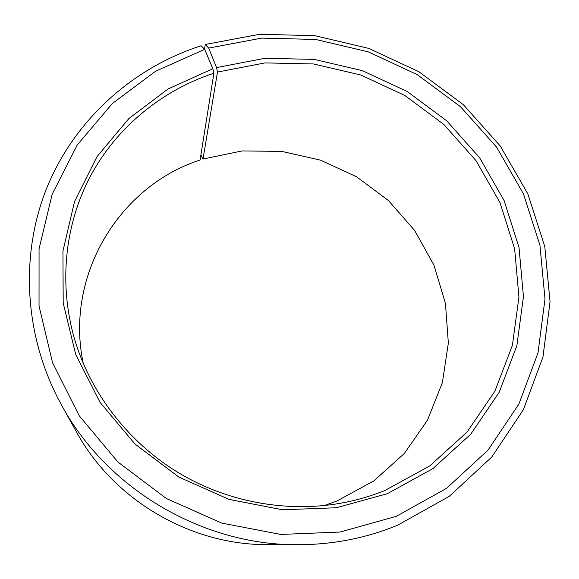 <?xml version="1.0" encoding="UTF-8"?>
<svg xmlns="http://www.w3.org/2000/svg" width="579" height="579" viewBox="0 0 579 579"><rect width="100%" height="100%" fill="white"/><g stroke="black" fill="none" stroke-linecap="round" stroke-linejoin="round"><path stroke-width="0.87" d="M200.884 154.969L203.019 159.044L217.487 72.071L265.03 62.901L313.478 63.951L360.724 74.988L404.772 95.434L443.76 124.384L476.003 160.636L500.039 202.715L514.644 248.876L518.943 297.136L512.401 345.301L494.965 391.049L467.115 431.985L429.922 465.805L385.049 490.435C372.398 495.559 359.291 499.503 345.728 502.268C290.738 513.298 230.471 503.245 180.46 473.926C130.608 444.325 92.669 396.434 75.733 342.978C58.182 286.359 64.32 225.513 90.411 176.182C116.871 126.982 162.033 90.302 213.89 73.207L212.862 68.749L204.698 49.345L201.087 45.77C133.749 67.482 75.965 118.297 47.587 185.989C19.65 253.732 23.58 336.283 61.743 405.438L76.479 431.934C113.404 499.771 190.259 545.114 267.498 544.636L297.809 544.716C202.679 545.375 107.173 489.023 61.743 405.438M83.253 363.424C64.522 275.061 119.824 185.801 200.081 160.021L213.89 73.207M203.019 159.044L241.964 150.96L281.712 151.372L320.484 160.137L356.592 176.79L388.451 200.573L414.644 230.471L433.968 265.211L445.432 303.302L448.349 343.05L442.378 382.61L427.548 420.065L404.352 453.466L373.737 480.961L337.123 500.922L324.189 505.576M217.487 72.071L216.524 67.591L208.715 48.093L205.212 44.489L204.582 49.229M205.212 44.489L259.587 34.284L314.875 35.681L368.722 48.39L418.899 71.724L463.352 104.683L500.213 145.937L527.824 193.856L544.788 246.524L550.05 301.724L542.957 357.004L523.373 409.7L491.737 457.063L449.21 496.384L397.643 525.196C366.174 538.159 332.896 544.658 297.809 544.716M208.715 48.093L261.73 38.105L315.664 39.444L368.208 51.828L417.177 74.597L460.558 106.768L496.507 147.03L523.416 193.791L539.925 245.156L544.998 298.967L538.021 352.814L518.871 404.106L487.996 450.158L446.532 488.358L396.304 516.309L340.148 532.029L280.822 534.439L221.706 523.098L166.289 498.476L117.863 461.97L79.251 415.787L52.559 362.736L39.039 306.002L39.061 248.825L52.153 194.298L77.145 145.119L112.319 103.54L155.599 71.231L204.698 49.345M216.524 67.591L264.921 58.298L314.231 59.391L362.316 70.645L407.131 91.46L446.814 120.917L479.644 157.799L504.128 200.609L519.037 247.588L523.452 296.709L516.844 345.757L499.141 392.359L470.821 434.091L432.962 468.577L387.257 493.721L336.283 507.754L282.53 509.773L229.023 499.395L178.882 477.082L135.03 444.071L99.993 402.318L75.661 354.341L63.191 302.955L62.945 251.069L74.568 201.463L97.033 156.612L128.849 118.572L168.149 88.92L212.862 68.749"/></g></svg>
